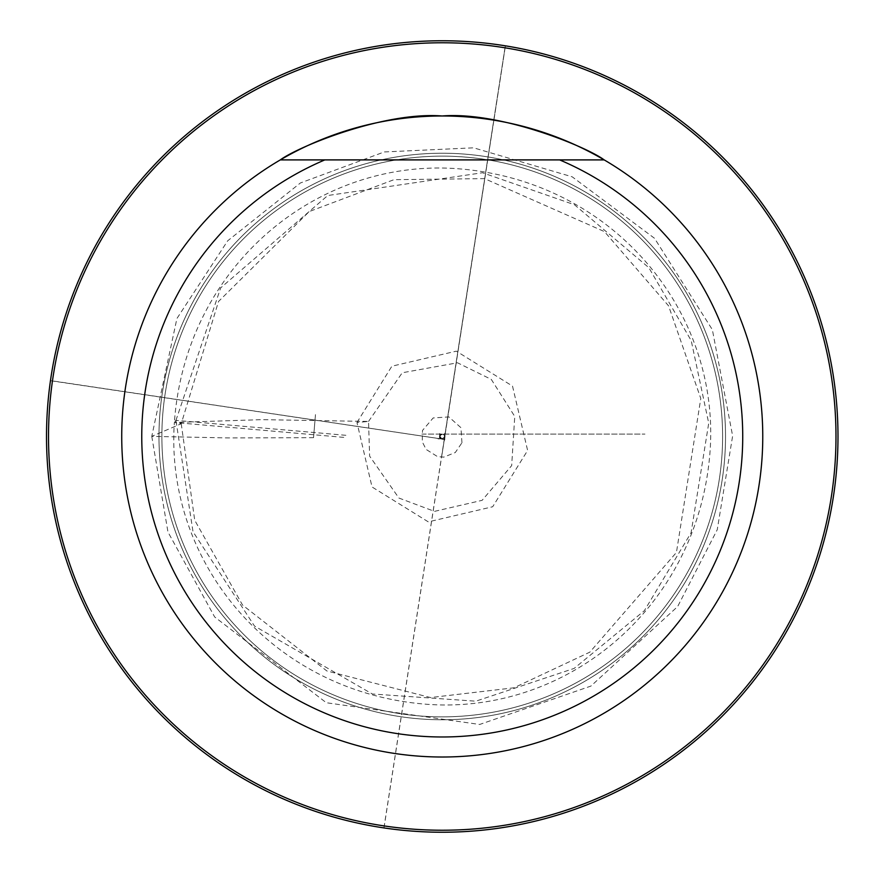 <?xml version="1.0" encoding="UTF-8"?>
<svg xmlns="http://www.w3.org/2000/svg" width="873" height="873" viewBox="0 0 873 873"><rect width="100%" height="100%" fill="white"/><g stroke="black" fill="none" stroke-linecap="round" stroke-linejoin="round"><path stroke-width="0.65" stroke-dasharray="4.37 3.27" d="M315.469 414.61L313.538 437.668L315.469 414.61M356.97 422.499L391.879 366.202L456.339 351.153L512.516 386.095L527.619 450.457L492.699 506.744L428.294 521.868L372.029 486.97L356.97 422.499L368.537 421.43L261.835 419.651L174.371 422.467C164.67 562.518 272.431 693.26 428.217 704.38C568.268 714.081 699.011 606.32 710.12 450.533C719.832 310.482 612.071 179.74 456.284 168.62C316.233 158.919 185.491 266.68 174.371 422.467L175.953 420.36L345.937 435.311L344.355 437.428L174.371 422.467L181.235 423.732L151.771 436.369L228.388 437.93L313.538 437.668M158.973 436.5A283.278 283.278 0 0 0 583.884 681.824A283.278 283.278 0 0 0 583.884 191.176A283.278 283.278 0 0 0 158.973 436.5A283.278 283.278 0 0 1 583.884 191.176A283.278 283.278 0 0 1 583.884 681.824A283.278 283.278 0 0 1 158.973 436.5A283.278 283.278 0 0 0 583.884 681.824A283.278 283.278 0 0 0 583.884 191.176A283.278 283.278 0 0 0 158.973 436.5A283.278 283.278 0 0 0 583.884 681.824A283.278 283.278 0 0 0 583.884 191.176A283.278 283.278 0 0 0 158.973 436.5A283.278 283.278 0 0 0 583.884 681.824A283.278 283.278 0 0 0 583.884 191.176A283.278 283.278 0 0 0 158.973 436.5M604.192 159.901A320.511 320.511 0 0 1 762.762 436.5A320.511 320.511 0 0 1 282.841 714.561A320.511 320.511 0 0 1 280.309 159.901M161.876 436.5A280.375 280.375 0 0 0 582.433 679.303A280.375 280.375 0 0 0 582.433 193.697A280.375 280.375 0 0 0 161.876 436.5A280.375 280.375 0 0 0 582.433 679.303A280.375 280.375 0 0 0 582.433 193.697A280.375 280.375 0 0 0 161.876 436.5M46.509 436.5A395.731 395.731 0 0 0 640.116 779.218A395.731 395.731 0 0 0 640.116 93.782A395.731 395.731 0 0 0 46.509 436.5M559.648 159.901L324.843 159.901M421.866 434.099L644.951 434.099L421.866 434.099M439.97 438.497L445.59 438.955L441.694 439.097L444.739 436.729L444.117 439.523L444.695 433.15L444.848 437.057L442.873 434.165L441.694 434.088L439.752 436.271L440.385 433.477L439.796 439.85L439.654 435.943L442.022 438.988L439.97 438.497M461.948 442.764L460.944 427.694L448.897 416.923L433.183 417.938L422.477 430.487L422.281 441.814L426.1 449.409L437.526 456.623L443.811 457.114L455.313 452.509L461.948 442.764M493.889 120.19L442.175 453.524L445.219 433.925L444.597 440.756L444.357 435.092L442.054 434.001L443.222 434.11L440.178 435.18L439.283 439.075L439.894 432.244L440.134 437.908L443.91 439.305L50.481 380.584M50.47 380.704L444.826 439.468L437.995 438.846L443.659 438.617L444.553 437.024L505.303 45.822M505.358 45.833L383.924 827.91M383.989 827.92L493.867 120.19M493.878 120.168L505.412 45.843L493.9 120.168M368.537 421.43L402.246 372.76L457.507 362.786L491.303 379.406L514.754 416.443L511.676 465.593L482.114 500.338L434.481 511.371L398.885 498.036L369.628 456.143L368.537 421.43M175.942 420.393L220.673 287.883L327.757 195.519L482.496 172.745L574.489 204.762L648.846 267.673L691.23 340.645L708.723 423.198L691.089 532.737L644.361 610.674L574.172 668.402L475.774 701.194L372.302 693.98L254.49 626.05L193.009 531.701L175.942 420.393M181.235 423.732L194.701 520.21L242.552 605.054L326.862 670.966L430.531 697.56L513.881 687.815L589.832 652.153L676.444 552.445L700.79 398.481L668.565 305.845L604.465 231.618L484.537 178.627L393.996 179.674L309.249 211.55L218.501 301.512L181.235 423.732M151.771 436.369L167.954 531.995L214.671 616.971L326.306 702.732L479.67 724.459L590.901 686.091L677.634 606.56L717.257 529.704L732.633 435.954L712.357 329.688L654.521 238.296L572.186 176.815L473.603 147.821L384.273 151.946L300.399 182.97L227.711 240.784L176.903 318.547L151.771 436.369"/><path stroke-width="1.31" d="M559.648 159.901A300.476 300.476 0 0 1 680.1 620.114A300.476 300.476 0 0 1 204.391 620.114A300.476 300.476 0 0 1 324.843 159.901L604.192 159.901A320.511 320.511 0 0 1 762.762 436.5A320.511 320.511 0 0 1 282.841 714.561A320.511 320.511 0 0 1 280.309 159.901A320.511 320.511 0 0 1 604.192 159.901L559.648 159.901M280.309 159.901L324.843 159.901L280.309 159.901C298.446 146.457 384.436 111.362 442.142 115.989C499.782 111.264 586.274 146.533 604.192 159.901M48.517 436.5A393.734 393.734 0 0 1 639.112 95.517A393.734 393.734 0 0 1 639.112 777.483A393.734 393.734 0 0 1 48.517 436.5M46.509 436.5A395.731 395.731 0 0 1 640.116 93.782A395.731 395.731 0 0 1 640.116 779.218A395.731 395.731 0 0 1 46.509 436.5"/></g></svg>
